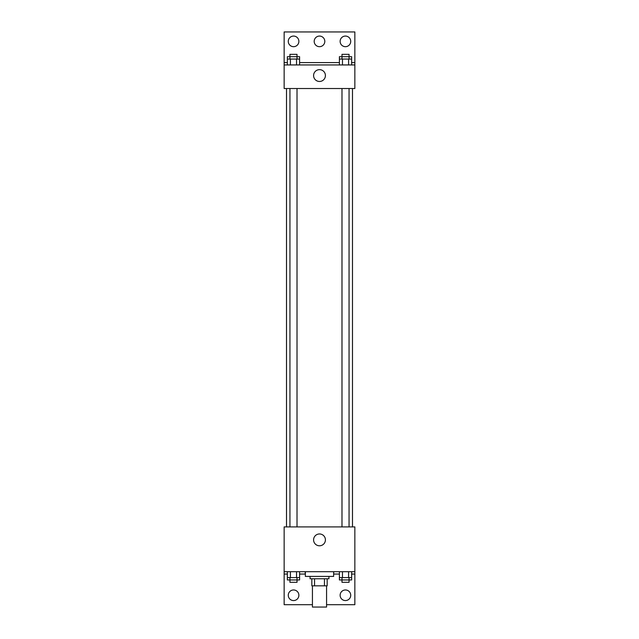 <?xml version="1.0" encoding="UTF-8"?>
<svg xmlns="http://www.w3.org/2000/svg" width="639" height="639" viewBox="0 0 639 639"><rect width="100%" height="100%" fill="white"/><g stroke="black" fill="none" stroke-linecap="round" stroke-linejoin="round"><path stroke-width="0.96" d="M312.431 585.835L312.431 607.05L326.569 607.05L326.569 585.835M324.46 578.766L324.46 585.835L311.84 585.835L311.84 578.766M324.46 585.835L327.16 585.835L327.16 578.766L327.16 585.835M328.925 576.41L328.925 578.766L310.075 578.766L310.075 576.41M314.54 578.766L314.54 585.835M305.362 571.697L305.362 576.41L333.638 576.41L333.638 571.697M284.147 571.697L284.147 526.911L354.853 526.911L354.853 571.697L284.147 571.697L284.147 604.694L312.431 604.694M354.853 571.697L354.853 604.694L326.569 604.694M313.589 539.875A5.911 5.911 0 0 1 322.455 534.755A5.911 5.911 0 0 1 322.455 544.995A5.911 5.911 0 0 1 313.589 539.875M333.774 571.697L333.638 574.054M354.853 574.054L351.642 574.054M339.397 574.054L333.774 574.054M305.226 571.697L305.226 574.054L299.603 574.054M287.358 574.054L284.147 574.054M340.124 595.268A5.304 5.304 0 0 1 348.079 590.676A5.304 5.304 0 0 1 348.079 599.861A5.304 5.304 0 0 1 340.124 595.268M288.269 595.268A5.304 5.304 0 0 1 296.224 590.676A5.304 5.304 0 0 1 296.224 599.861A5.304 5.304 0 0 1 288.269 595.268M352.496 88.517L352.496 526.911M349.054 526.911L349.054 88.517M297.015 88.517L297.015 526.911M354.853 88.517L284.147 88.517L284.147 31.95L354.853 31.95L354.853 88.517M354.853 64.946L284.147 64.946M313.589 75.554A5.911 5.911 0 0 1 322.455 70.434A5.911 5.911 0 0 1 322.455 80.674A5.911 5.911 0 0 1 313.589 75.554M284.147 62.59L287.358 62.59M299.603 62.59L339.397 62.59M351.642 62.59L354.853 62.59M314.196 41.375A5.304 5.304 0 0 1 322.152 36.782A5.304 5.304 0 0 1 322.152 45.968A5.304 5.304 0 0 1 314.196 41.375M298.876 41.375A5.304 5.304 0 0 1 290.921 45.968A5.304 5.304 0 0 1 290.921 36.782A5.304 5.304 0 0 1 298.876 41.375M350.731 41.375A5.304 5.304 0 0 1 342.776 45.968A5.304 5.304 0 0 1 342.776 36.782A5.304 5.304 0 0 1 350.731 41.375M349.054 59.052L349.054 54.339L341.985 54.339L341.985 56.695L351.642 56.695L351.642 59.052L339.397 59.052L339.397 64.946M351.642 59.052L351.642 64.946M348.582 59.052L348.582 64.946M342.456 59.052L342.456 64.946M297.015 59.052L297.015 54.339L289.946 54.339L289.946 56.695L299.603 56.695L299.603 59.052L287.358 59.052L287.358 64.946M299.603 59.052L299.603 64.946M296.544 59.052L296.544 64.946M290.418 59.052L290.418 64.946M341.985 59.052L341.985 56.695L339.397 56.695L339.397 59.052M289.946 59.052L289.946 56.695L287.358 56.695L287.358 59.052M351.642 571.697L351.642 577.584L339.397 577.584L339.397 579.948L349.054 579.948L349.054 582.305L341.985 582.305L341.985 577.584M339.397 571.697L339.397 577.584M348.582 571.697L348.582 577.584M342.456 571.697L342.456 577.584M349.054 577.584L349.054 579.948L351.642 579.948L351.642 577.584M299.603 571.697L299.603 577.584L287.358 577.584L287.358 579.948L297.015 579.948L297.015 582.305L289.946 582.305L289.946 577.584M287.358 571.697L287.358 577.584M296.544 571.697L296.544 577.584M290.418 571.697L290.418 577.584M297.015 577.584L297.015 579.948L299.603 579.948L299.603 577.584M286.504 88.517L286.504 526.911M341.985 526.911L341.985 88.517M289.946 88.517L289.946 526.911"/></g></svg>
